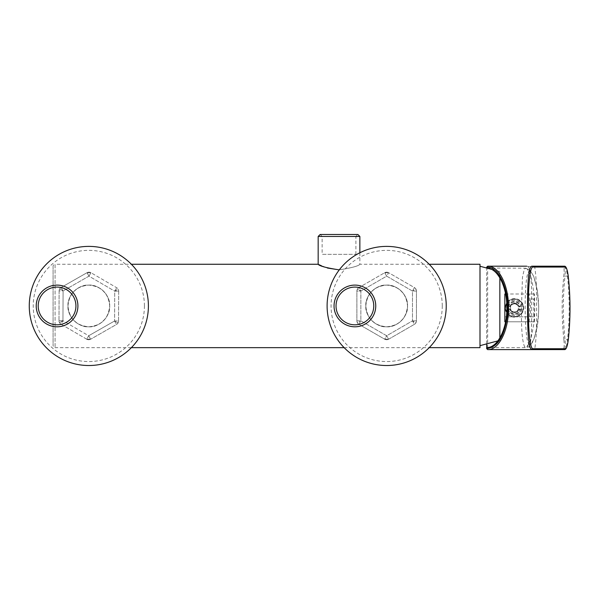 <?xml version="1.0" encoding="UTF-8"?>
<svg xmlns="http://www.w3.org/2000/svg" width="600" height="600" viewBox="0 0 600 600"><rect width="100%" height="100%" fill="white"/><g stroke="black" fill="none" stroke-linecap="round" stroke-linejoin="round"><path stroke-width="0.45" stroke-dasharray="3 2.25" d="M514.455 317.13C508.853 316.59 505.77 313.515 505.222 307.897C505.763 302.295 508.838 299.212 514.455 298.665C520.058 299.205 523.14 302.28 523.688 307.897C523.148 313.5 520.072 316.582 514.455 317.13A9.232 9.232 0 0 1 506.46 303.278A9.232 9.232 0 0 1 522.45 303.278A9.232 9.232 0 0 1 514.455 317.13M531.713 307.897C531.75 330.3 531.472 350.25 526.77 349.597L534.787 348.743C536.243 339.75 536.85 326.048 536.595 307.627C536.805 289.44 536.175 275.918 534.713 267.06L526.688 266.197C531.382 265.553 531.705 285.487 531.713 307.897M535.68 266.197L534.713 267.06L563.28 267.06C564.165 267.6 564.352 270.593 563.835 276.022L564.982 276.127C565.493 270.112 565.245 266.805 564.248 266.197A0.99 0.975 90 0 0 563.28 267.06M514.455 300.353A7.545 7.545 0 0 0 506.91 307.897A7.545 7.545 0 0 0 514.455 315.442A7.545 7.545 0 0 0 522 307.897A7.545 7.545 0 0 0 514.455 300.353C504.735 299.88 504.705 315.907 514.455 315.442C524.175 315.915 524.197 299.888 514.455 300.353M527.1 268.92L525.577 268.2L524.273 269.362L522.48 277.132L521.452 307.897C521.197 328.868 522.285 341.895 524.715 346.987L526.088 347.572L527.655 346.29L530.985 338.483L533.685 324.892L534.735 307.897C533.933 287.062 531.382 274.072 527.1 268.92L529.793 269.895L533.73 276.428L537.308 290.19L538.695 306.428C538.748 316.178 537.847 324.795 535.995 332.257L533.947 338.97C531.66 344.76 528.952 347.64 525.81 347.61L486.66 347.61M486.66 343.882L486.66 268.185L487.312 268.207M486.66 268.035L525.743 268.185L529.793 269.895L530.97 272.317C534.893 275.43 539.79 295.41 538.447 314.663C536.055 335.827 532.763 345.457 528.585 343.56C523.808 337.545 523.53 260.798 530.97 272.317M486.66 267.195L486.66 348.6M529.215 321.795A290.587 285.697 0 0 0 529.192 294L534.36 294A290.587 285.697 0 0 1 534.382 321.795L505.612 321.795M534.382 321.795L504.825 321.795L504.825 294L534.36 294M529.192 294L505.612 294M514.455 303.93A3.968 3.968 0 0 0 510.48 307.897A3.968 3.968 0 0 0 514.455 311.873A3.968 3.968 0 0 0 518.423 307.897A3.968 3.968 0 0 0 514.455 303.93A3.968 3.968 0 0 1 518.423 307.897A3.968 3.968 0 0 1 514.455 311.873A3.968 3.968 0 0 1 510.48 307.897A3.968 3.968 0 0 1 514.455 303.93M533.655 316.83L504.825 316.83L504.825 298.965L504.825 316.83L533.655 316.83L533.79 308.16A290.587 285.697 0 0 0 533.64 298.965L530.317 298.965A290.587 285.697 0 0 1 530.467 308.16L530.34 316.83M530.317 298.965L533.64 298.965M568.237 276.022L564.982 276.127A296.175 291.188 90 0 0 565.043 339.668L563.888 339.772C564.42 345.202 564.24 348.188 563.355 348.743L534.787 348.743L535.755 349.597L564.315 349.597C565.32 348.99 565.56 345.683 565.043 339.668L567.495 339.668C566.76 345.683 565.785 348.99 564.577 349.597M564.502 266.197C565.717 266.805 566.692 270.112 567.435 276.127A288.675 283.815 90 0 1 567.495 339.668L568.283 339.765M505.522 307.897A8.933 8.933 0 0 0 514.455 316.83A8.933 8.933 0 0 0 523.388 307.897A8.933 8.933 0 0 0 514.455 298.965A8.933 8.933 0 0 0 505.522 307.897A8.918 8.918 0 0 0 514.44 316.815A8.918 8.918 0 0 0 523.373 307.928A8.918 8.918 0 0 0 514.455 298.98A8.918 8.918 0 0 0 505.537 307.897M520.095 308.888L520.665 309.645A6.45 6.45 0 0 1 508.245 309.645L508.815 308.888L510.42 309.293A4.268 4.268 0 0 0 518.49 309.293L520.095 308.888L520.665 309.645M520.665 306.15L520.095 306.907L518.49 306.502A4.268 4.268 0 0 0 510.42 306.502L508.815 306.907L508.245 306.15A6.45 6.45 0 0 1 520.665 306.15L520.095 306.907M510.42 309.293L509.52 308.888L509.918 309.487A4.808 4.808 0 0 0 518.993 309.487L519.053 308.888M519.03 309.308L520.028 308.888L520.028 309.487A5.79 5.79 0 0 1 508.882 309.487L508.815 308.888M508.882 308.888L509.52 308.888L508.245 309.645M518.49 306.502L519.39 306.907L518.993 306.308A4.808 4.808 0 0 0 509.918 306.308L508.882 306.907L508.245 306.15M518.49 309.293L520.597 309.653A6.39 6.39 0 0 1 508.312 309.653L509.88 309.308M509.857 306.907L510.42 306.502M509.88 306.487L508.882 306.308A5.79 5.79 0 0 1 520.028 306.308L520.028 306.907L519.39 306.907L520.028 306.907M519.03 306.487L520.597 306.142A6.39 6.39 0 0 0 508.312 306.142L508.882 306.308L508.815 306.907M53.093 266.243L53.093 345.668L53.093 266.243A1.987 1.987 0 0 1 55.08 264.263L55.08 347.655L55.08 264.263L131.37 264.263M67.988 305.955C69.218 293.265 76.148 286.32 88.778 285.105C101.498 286.298 108.465 293.25 109.68 305.955C108.465 318.653 101.512 325.605 88.83 326.805C76.148 325.59 69.195 318.638 67.988 305.955C67.05 295.642 78.517 284.175 88.83 285.105C99.15 284.175 110.618 295.642 109.68 305.955C110.618 316.275 99.15 327.735 88.83 326.805C78.517 327.735 67.05 316.275 67.988 305.955C67.05 295.642 78.517 284.175 88.83 285.105C99.15 284.175 110.618 295.642 109.68 305.955C110.618 316.275 99.15 327.735 88.83 326.805C78.517 327.735 67.05 316.275 67.988 305.955M365.82 305.955C367.058 293.265 373.987 286.32 386.61 285.105C399.33 286.298 406.298 293.25 407.52 305.955C406.298 318.653 399.345 325.605 386.67 326.805C373.98 325.59 367.035 318.638 365.82 305.955C364.89 295.642 376.35 284.175 386.67 285.105C396.982 284.175 408.45 295.642 407.52 305.955C408.45 316.275 396.982 327.735 386.67 326.805C376.35 327.735 364.89 316.275 365.82 305.955C364.89 295.642 376.35 284.175 386.67 285.105C396.982 284.175 408.45 295.642 407.52 305.955C408.45 316.275 396.982 327.735 386.67 326.805C376.35 327.735 364.89 316.275 365.82 305.955M479.993 347.655L479.993 264.263M318.593 264.472L319.147 264.743M321.765 265.942L322.913 266.423M324.293 266.962L327.413 268.028M339.293 269.843C351.832 267.825 358.688 265.965 359.865 264.263C358.68 265.965 351.817 267.832 339.293 269.843M88.83 326.805A20.85 20.85 0 0 0 109.68 305.955A20.85 20.85 0 0 0 88.83 285.105A20.85 20.85 0 0 0 67.988 305.955A20.85 20.85 0 0 0 88.83 326.805A20.85 20.85 0 0 0 109.68 305.955A20.85 20.85 0 0 0 88.83 285.105A20.85 20.85 0 0 0 67.988 305.955A20.85 20.85 0 0 0 88.83 326.805A20.85 20.85 0 0 1 67.988 305.955A20.85 20.85 0 0 1 88.83 285.105A20.85 20.85 0 0 1 109.68 305.955A20.85 20.85 0 0 1 88.83 326.805A20.85 20.85 0 0 0 109.68 305.955A20.85 20.85 0 0 0 88.83 285.105A20.85 20.85 0 0 0 67.988 305.955A20.85 20.85 0 0 0 88.83 326.805A20.85 20.85 0 0 1 67.988 305.955A20.85 20.85 0 0 1 88.83 285.105A20.85 20.85 0 0 1 109.68 305.955A20.85 20.85 0 0 1 88.83 326.805M386.67 326.805A20.85 20.85 0 0 0 407.52 305.955A20.85 20.85 0 0 0 386.67 285.105A20.85 20.85 0 0 0 365.82 305.955A20.85 20.85 0 0 0 386.67 326.805A20.85 20.85 0 0 1 365.82 305.955A20.85 20.85 0 0 1 386.67 285.105A20.85 20.85 0 0 1 407.52 305.955A20.85 20.85 0 0 1 386.67 326.805A20.85 20.85 0 0 0 407.52 305.955A20.85 20.85 0 0 0 386.67 285.105A20.85 20.85 0 0 0 365.82 305.955A20.85 20.85 0 0 0 386.67 326.805A20.85 20.85 0 0 0 407.52 305.955A20.85 20.85 0 0 0 386.67 285.105A20.85 20.85 0 0 0 365.82 305.955A20.85 20.85 0 0 0 386.67 326.805A20.85 20.85 0 0 1 365.82 305.955A20.85 20.85 0 0 1 386.67 285.105A20.85 20.85 0 0 1 407.52 305.955A20.85 20.85 0 0 1 386.67 326.805M355.89 254.333L355.89 236.46L322.14 236.46L355.89 236.46L357.877 234.48L320.153 234.48L322.14 236.46L322.14 254.333L355.89 254.333L322.14 254.333M359.865 236.46L318.165 236.46M491.445 269.317L499.845 271.567L499.845 338.01M499.845 277.785L499.845 271.567M479.993 266.243L479.993 345.668L479.993 266.243M118.545 321A3.968 3.968 0 0 1 118.005 322.987A3.968 3.968 0 0 0 118.545 321L118.688 291.195L117.525 291.188L118.688 291.195L118.545 321L117.382 320.993L118.545 321M114.578 320.985L117.382 320.993L114.578 320.985L116.542 324.428L114.578 320.985L118.005 322.987A3.968 3.968 0 0 1 116.542 324.428L90.66 339.21L116.542 324.428A3.968 3.968 0 0 0 118.005 322.987L114.578 320.985L88.695 335.76L90.66 339.21L88.695 335.76L87.278 338.19L88.695 335.76L62.948 320.737L60.945 324.165L86.692 339.195L87.278 338.19L86.692 339.195L60.945 324.165A3.968 3.968 0 0 1 59.505 322.702A3.968 3.968 0 0 0 60.945 324.165L62.948 320.737L58.98 320.715L62.948 320.737L63.09 290.933L59.123 290.91L58.98 320.715L59.123 290.91A3.968 3.968 0 0 1 59.662 288.93A3.968 3.968 0 0 0 59.123 290.91L63.09 290.933L61.125 287.483L63.09 290.933L88.972 276.15L90.765 273.082L88.972 276.15L87.008 272.7L61.125 287.483L87.008 272.7A3.968 3.968 0 0 1 90.975 272.722L90.765 273.082L90.975 272.722L116.715 287.745A3.968 3.968 0 0 1 118.163 289.207A3.968 3.968 0 0 0 116.715 287.745L90.975 272.722A3.968 3.968 0 0 0 87.008 272.7L88.972 276.15L114.72 291.18L116.715 287.745L114.72 291.18L117.525 291.188L114.72 291.18L114.578 320.985L114.72 291.18L118.163 289.207A3.968 3.968 0 0 1 118.688 291.195A3.968 3.968 0 0 0 118.163 289.207L114.72 291.18L88.972 276.15L63.09 290.933L62.948 320.737L88.695 335.76L114.578 320.985M88.672 339.735A3.968 3.968 0 0 0 90.66 339.21A3.968 3.968 0 0 1 86.692 339.195A3.968 3.968 0 0 0 90.66 339.21A3.968 3.968 0 0 1 88.672 339.735M59.662 288.93A3.968 3.968 0 0 1 61.125 287.483A3.968 3.968 0 0 0 59.662 288.93L63.09 290.933L59.662 288.93M59.505 322.702A3.968 3.968 0 0 1 58.98 320.715A3.968 3.968 0 0 0 59.505 322.702L62.948 320.737L59.505 322.702M57.068 326.805A20.85 20.85 0 0 1 36.218 305.955A20.85 20.85 0 0 1 57.068 285.105A20.85 20.85 0 0 1 77.91 305.955A20.85 20.85 0 0 1 57.068 326.805M148.403 305.955A59.565 59.565 0 0 1 88.83 365.52A59.565 59.565 0 0 1 29.265 305.955A59.565 59.565 0 0 1 88.83 246.39A59.565 59.565 0 0 1 148.403 305.955A59.565 59.565 0 0 1 88.83 365.52A59.565 59.565 0 0 1 29.265 305.955A59.565 59.565 0 0 1 88.83 246.39A59.565 59.565 0 0 1 148.403 305.955M446.235 305.955A59.565 59.565 0 0 1 386.67 365.52A59.565 59.565 0 0 1 327.105 305.955A59.565 59.565 0 0 1 386.67 246.39A59.565 59.565 0 0 1 446.235 305.955M354.9 326.805A20.85 20.85 0 0 1 334.05 305.955A20.85 20.85 0 0 1 354.9 285.105A20.85 20.85 0 0 1 375.75 305.955A20.85 20.85 0 0 1 354.9 326.805M359.452 288.623L358.868 287.618L384.683 272.715L386.67 276.15L388.658 272.715L414.465 287.618L412.478 291.053L414.465 287.618L388.658 272.715L386.67 276.15L384.683 272.715L358.868 287.618L360.855 291.053L358.05 291.053L360.855 291.053L359.452 288.623M358.05 320.858L356.888 320.858L356.888 291.053L358.05 291.053L356.888 291.053L356.888 320.858L360.855 320.858L359.452 323.295L360.855 320.858L358.05 320.858M385.268 338.197L384.683 339.202L358.868 324.3L359.452 323.295L358.868 324.3L384.683 339.202A3.968 3.968 0 0 0 388.658 339.202L388.072 338.197L388.658 339.202L414.465 324.3L388.658 339.202A3.968 3.968 0 0 1 384.683 339.202L386.67 335.76L388.072 338.197L386.67 335.76L385.268 338.197M413.888 323.295L412.478 320.858L415.29 320.858L412.478 320.858L413.888 323.295M415.29 291.053L416.452 291.053L416.452 320.858L415.29 320.858L416.452 320.858L416.452 291.053L412.478 291.053L415.29 291.053M357.42 289.065A3.968 3.968 0 0 0 356.888 291.053A3.968 3.968 0 0 1 358.868 287.618A3.968 3.968 0 0 0 357.42 289.065L360.855 291.053L360.855 320.858L386.67 335.76L412.478 320.858L412.478 291.053L386.67 276.15L360.855 291.053L386.67 276.15L412.478 291.053L412.478 320.858L386.67 335.76L360.855 320.858L360.855 291.053L357.42 289.065M357.42 322.845A3.968 3.968 0 0 0 358.868 324.3A3.968 3.968 0 0 1 356.888 320.858A3.968 3.968 0 0 0 357.42 322.845L360.855 320.858L357.42 322.845M415.92 322.845A3.968 3.968 0 0 0 416.452 320.858A3.968 3.968 0 0 1 414.465 324.3A3.968 3.968 0 0 0 415.92 322.845L412.478 320.858L415.92 322.845M415.92 289.065A3.968 3.968 0 0 0 414.465 287.618A3.968 3.968 0 0 1 416.452 291.053A3.968 3.968 0 0 0 415.92 289.065L412.478 291.053L415.92 289.065M386.67 272.183A3.968 3.968 0 0 1 388.658 272.715A3.968 3.968 0 0 0 384.683 272.715A3.968 3.968 0 0 1 386.67 272.183A3.968 3.968 0 0 0 384.683 272.715A3.968 3.968 0 0 1 386.67 272.183M487.65 266.205L487.65 349.597M528.585 343.56C528.105 345.623 526.815 346.763 524.715 346.98M563.888 339.772A297.165 292.163 90 0 1 562.178 307.627A297.165 292.163 90 0 1 563.835 276.022M564.315 349.597A0.99 0.975 90 0 1 563.355 348.743M514.5 299.25A8.647 8.647 0 0 0 505.8 307.897A8.647 8.647 0 0 0 514.44 316.545A8.647 8.647 0 0 0 523.102 307.928A8.647 8.647 0 0 0 514.5 299.25M510.105 309.42A4.605 4.605 0 0 0 518.805 309.42M518.805 306.375A4.605 4.605 0 0 0 510.105 306.375M86.903 338.827A3.968 3.442 0 0 0 90.45 338.843A3.968 3.442 180 0 1 86.903 338.827M87.218 273.067A3.968 3.442 0 0 1 90.765 273.082A3.968 3.442 180 0 0 87.218 273.067M90.975 272.722A3.968 3.968 0 0 0 87.008 272.7M144.428 305.955A55.597 55.597 0 0 0 88.83 250.358A55.597 55.597 0 0 0 33.24 305.955A55.597 55.597 0 0 0 88.83 361.553A55.597 55.597 0 0 0 144.428 305.955M442.268 305.955A55.597 55.597 0 0 0 386.67 250.358A55.597 55.597 0 0 0 331.072 305.955A55.597 55.597 0 0 0 386.67 361.553A55.597 55.597 0 0 0 442.268 305.955M384.893 273.075A3.968 3.442 180 0 1 388.447 273.075A3.968 3.442 0 0 0 384.893 273.075M384.893 338.835A3.968 3.442 180 0 0 388.447 338.835A3.968 3.442 0 0 1 384.893 338.835M388.658 339.202A3.968 3.968 0 0 1 384.683 339.202M131.37 347.655L55.08 347.655C54.323 347.947 53.662 347.28 53.093 345.668M344.13 347.655L429.21 347.655M359.865 252.765L359.865 264.263L429.21 264.263M499.845 340.35L497.94 340.86"/><path stroke-width="0.9" d="M487.65 266.205L487.635 266.205C498.772 265.485 508.8 285.532 508.507 307.897C508.8 330.27 498.772 350.303 487.65 349.597L486.66 348.6C497.235 347.452 504.045 336.923 507.097 317.017C510.442 292.478 499.582 266.025 486.66 267.195L487.65 266.205M487.77 349.597L532.268 349.597C528.18 350.243 527.595 330.315 527.595 307.897C527.558 285.48 528.097 265.545 532.185 266.197L564.502 266.197A0.99 0.975 90 0 1 565.47 267.053C566.565 267.608 567.487 270.593 568.222 276.015L568.222 276.022C570.57 297.27 570.585 318.517 568.298 339.772L568.283 339.772C567.555 345.202 566.64 348.188 565.545 348.743L533.235 348.743C526.688 351.54 526.605 264.255 533.153 267.053A0.99 0.975 -90 0 0 532.185 266.197L564.502 266.197C566.062 266.093 567.315 269.362 568.237 276.022M487.312 268.207C497.888 268.47 507.097 287.138 506.888 307.897C507.12 329.123 497.475 348.053 486.66 347.61L486.66 343.882M486.66 347.61L486.66 348.6M486.66 267.195L486.66 268.035M505.612 294L504.825 294L504.825 321.795L505.612 321.795M526.77 349.597L535.755 349.597M564.315 349.597L532.268 349.597A0.99 0.975 -90 0 0 533.235 348.743M568.283 339.765L568.298 339.772C567.382 346.433 566.145 349.702 564.577 349.597A0.99 0.975 90 0 0 565.545 348.743M429.21 264.263L479.993 264.263L479.993 347.655L429.21 347.655M327.413 268.028L339.015 269.843C326.325 267.877 319.38 266.01 318.165 264.263L318.593 264.472M319.147 264.743L321.765 265.942M322.913 266.423L324.293 266.962M357.877 234.48L320.153 234.48L318.165 236.46L359.865 236.46L357.877 234.48M318.165 236.46L318.165 264.263L131.37 264.263M479.993 266.243L491.445 269.317M499.845 338.01L499.845 277.785M75.93 305.955A18.862 18.862 0 0 1 57.068 324.817A18.862 18.862 0 0 1 38.205 305.955A18.862 18.862 0 0 1 57.068 287.093A18.862 18.862 0 0 1 75.93 305.955M77.91 305.955A20.85 20.85 0 0 0 57.068 285.105A20.85 20.85 0 0 0 36.218 305.955A20.85 20.85 0 0 0 57.068 326.805A20.85 20.85 0 0 0 77.91 305.955M88.83 365.52A59.565 59.565 0 0 0 148.403 305.955A59.565 59.565 0 0 0 88.83 246.39A59.565 59.565 0 0 0 29.265 305.955A59.565 59.565 0 0 0 88.83 365.52M386.67 365.52A59.565 59.565 0 0 0 446.235 305.955A59.565 59.565 0 0 0 386.67 246.39A59.565 59.565 0 0 0 327.105 305.955A59.565 59.565 0 0 0 386.67 365.52M354.9 285.105A20.85 20.85 0 0 0 334.05 305.955A20.85 20.85 0 0 0 354.9 326.805A20.85 20.85 0 0 0 375.75 305.955A20.85 20.85 0 0 0 354.9 285.105M373.763 305.955A18.862 18.862 0 0 1 354.9 324.817A18.862 18.862 0 0 1 336.038 305.955A18.862 18.862 0 0 1 354.9 287.093A18.862 18.862 0 0 1 373.763 305.955M568.222 276.015A289.665 284.79 90 0 1 568.283 339.772M533.153 267.053L565.47 267.053M487.77 266.197L526.688 266.197M131.37 347.655L344.13 347.655M359.865 252.765L359.865 236.46M497.94 340.86L479.993 345.668"/></g></svg>
